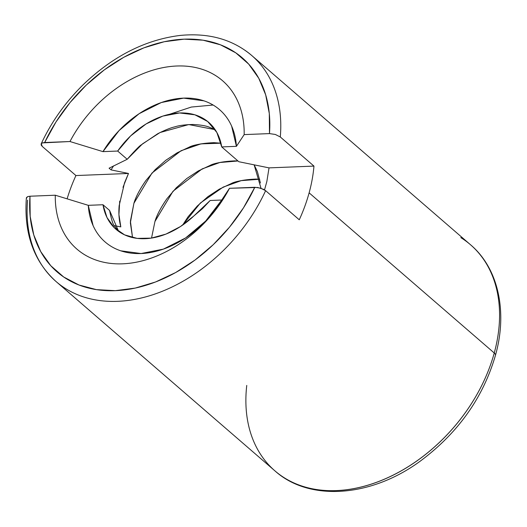 <?xml version="1.0" encoding="UTF-8"?>
<svg xmlns="http://www.w3.org/2000/svg" width="527" height="527" viewBox="0 0 527 527"><rect width="100%" height="100%" fill="white"/><g stroke="black" fill="none" stroke-linecap="round" stroke-linejoin="round"><path stroke-width="0.79" d="M470.519 244.759L251.735 55.5A149.484 106.803 130.9 0 1 280.298 136.974L313.96 166.097A149.484 106.803 130.9 0 1 309.125 192.842L494.247 352.985A149.484 106.803 -49.1 0 0 470.519 244.759C498.259 268.138 507.837 311.576 495.452 355.336C483.055 397.859 457.91 433.187 420.019 461.316C370.488 497.607 308.927 501.579 274.923 470.861A149.484 106.803 -49.1 0 0 397.911 472.699A149.484 106.803 -49.1 0 0 494.247 352.985A7.951 3.096 15.3 0 1 495.446 355.356A7.951 3.096 -164.7 0 0 494.247 352.985A149.484 106.803 130.9 0 1 284.626 478.002A149.484 106.803 130.9 0 1 246.755 385.428M119.715 201.136L118.931 214.529L120.815 226.873C119.036 220.319 118.483 213.257 119.155 205.688L124.543 182.777L128.489 173.462L75.928 175.55A149.484 106.803 130.9 0 0 67.113 198.857A149.484 106.803 130.9 0 1 75.928 175.55L42.265 146.434L41.152 145.004L41.238 143.766L42.476 142.903L69.972 141.526L102.969 151.631L117.673 151.051L127.198 159.286L109.076 168.199L111.026 169.885L128.489 173.462L75.928 175.55L42.265 146.434L41.258 143.726M460.815 237.618A149.484 106.803 130.9 0 1 494.247 352.985L309.125 192.842A149.484 106.803 130.9 0 1 299.27 219.785L265.615 190.669L263.474 189.285L257.611 187.46L229.489 188.297L221.735 200.023L210.174 200.484L221.735 200.023L229.489 188.297L254.798 187.289A141.532 101.118 130.9 0 1 115.327 290.66A141.532 101.118 130.9 0 1 29.98 196.222L27.786 196.591L26.357 198.02C23.86 233.54 33.787 261.399 56.139 281.602A149.484 106.803 130.9 0 1 27.575 200.122M237.987 160.985L234.943 160.873L237.98 160.979L219.831 162.514L202.118 168.917L173.008 191.248L154.945 221.472L151.526 238.079L154.945 221.472C156.862 215.016 160.906 207.368 167.085 198.521C161.157 206.907 157.105 214.555 154.958 221.485L173.014 191.255L202.118 168.923M130.367 222.796L132.54 237.585L130.36 222.789L133.911 203.277L130.367 222.796M133.911 203.277L133.911 203.277C135.821 196.821 139.872 189.167 146.051 180.32C140.116 188.706 136.071 196.36 133.917 203.284L130.406 221.182L132.534 237.578L130.419 221.188L133.917 203.284L151.98 173.054L181.084 150.722L200.925 143.878L220.971 143.199L213.909 142.672C202.981 143.133 194.674 144.668 188.995 147.264L177.243 152.764L165.847 160.261L155.228 169.608L146.058 180.333L155.221 169.595L165.84 160.254L177.23 152.758L188.982 147.257C192.862 145.05 201.169 143.522 213.903 142.665L220.971 143.192L200.919 143.864L181.077 150.715L151.974 173.047L133.911 203.277M188.132 216.729L182.645 225.082L188.119 216.722L197.296 205.998L188.132 216.729M207.921 196.657L197.302 206.004L207.915 196.65L219.304 189.153L207.921 196.657M231.07 183.659L219.311 189.16L231.057 183.653C234.937 181.446 243.243 179.918 255.977 179.061L259.712 179.226L241.228 180.629L223.152 187.111L200.352 203.02L182.632 225.095L200.372 203.02L223.158 187.118L241.234 180.636L259.712 179.233L255.984 179.068C245.055 179.529 236.748 181.064 231.07 183.659M176.262 187.803L167.092 198.527L176.255 187.796L186.874 178.449L176.262 187.803M198.277 170.965L186.887 178.455L198.271 170.952L210.023 165.458C213.903 163.251 222.203 161.723 234.937 160.867C224.015 161.334 215.714 162.863 210.029 165.465L198.277 170.965M261.017 188.271L254.133 164.832L257.334 171.459L260.424 182.968M193.929 215.892A70.763 50.559 130.9 0 1 116.059 229.35A70.763 50.559 130.9 0 1 102.989 204.739L109.583 210.444C111.434 219.805 113.134 225.062 114.695 226.228L118.634 231.386L109.583 210.444L102.989 204.739L106.988 217.513L114.339 227.763L124.596 234.864L137.145 238.388L151.216 238.125L165.965 234.093L180.497 226.524L193.929 215.892L210.174 200.484L202.44 208.685L193.929 215.892M264.528 189.878L266.853 181.486L269.027 167.876L313.96 166.097A149.484 106.803 130.9 0 1 309.125 192.842A149.484 106.803 130.9 0 1 299.27 219.785L265.615 190.669L260.654 188.159L254.798 187.289L243.481 207.855L229.482 227.183L213.191 244.732L195.089 259.995L175.689 272.531L155.537 281.991L135.228 288.091L115.327 290.66L96.415 289.633L79.03 285.028L63.675 276.985L50.776 265.727L40.717 251.583L33.781 234.956L30.171 216.327L29.98 196.222L55.289 195.214C55.124 205.477 56.606 214.95 59.729 223.632C62.851 232.315 67.456 239.745 73.536 245.938C79.617 252.13 86.863 256.754 95.275 259.818C103.681 262.874 112.818 264.205 122.672 263.816C132.534 263.421 142.606 261.326 152.889 257.525C163.172 253.724 173.139 248.415 182.777 241.597C192.421 234.785 201.235 226.814 209.226 217.697C217.223 208.573 223.975 198.771 229.489 188.297A111.316 79.531 130.9 0 1 122.672 263.816A111.316 79.531 130.9 0 1 55.289 195.214L88.279 205.326A87.462 62.489 -49.1 0 0 141.091 253.54A87.462 62.489 -49.1 0 0 221.735 200.023L205.655 221.07L185.596 237.954L163.39 249.119L141.091 253.54L120.755 250.812C114.464 248.704 108.964 245.496 104.241 241.182C99.517 236.873 95.795 231.656 93.075 225.543L88.279 205.326L102.989 204.739L88.279 205.326L55.289 195.214L29.98 196.222L27.786 196.591L26.548 197.46L26.462 198.699M62.911 286.826A149.484 106.803 -49.1 0 0 265.615 190.669A149.484 106.803 130.9 0 1 56.139 281.602L274.923 470.861M42.417 142.922L44.67 142.527A141.532 101.118 130.9 0 1 184.134 39.163A141.532 101.118 130.9 0 1 269.481 133.601L275.344 134.464L280.298 136.974A149.484 106.803 -49.1 0 0 244.963 50.276M251.735 55.5C232.644 39.347 208.745 32.661 180.05 35.447C145.202 39.788 112.883 56.231 83.114 84.788C65.276 102.37 51.29 122.08 41.152 143.917L41.238 143.766M269.481 133.601L244.172 134.602C244.337 124.339 242.855 114.866 239.732 106.19C236.61 97.508 232.005 90.071 225.925 83.885C219.845 77.693 212.598 73.069 204.193 70.005C195.78 66.949 186.65 65.611 176.789 66.007C166.927 66.395 156.855 68.497 146.572 72.298C136.289 76.099 126.322 81.408 116.684 88.22C107.04 95.038 98.226 103.009 90.236 112.126C82.238 121.25 75.486 131.045 69.972 141.526L44.67 142.527L55.981 121.968L69.986 102.633L86.27 85.084L104.372 69.828L123.773 57.285L143.924 47.832L164.233 41.732L184.134 39.163L203.047 40.19L220.431 44.795L235.786 52.838L248.685 64.09L258.744 78.233L265.68 94.86L269.297 113.496L269.481 133.601L275.344 134.464L280.298 136.974L313.96 166.097L269.027 167.876L238.836 161.723L221.722 146.914L216.86 132.488L207.678 121.5L194.904 114.807L179.555 112.956L162.843 116.085L146.091 123.944L130.624 135.913L117.673 151.051L102.969 151.631L69.972 141.526A111.316 79.531 130.9 0 1 176.789 66.007A111.316 79.531 130.9 0 1 244.172 134.602L236.425 146.335A87.462 62.489 -49.1 0 0 183.613 98.121A87.462 62.489 -49.1 0 0 102.969 151.631L119.049 130.591L139.115 113.707L161.315 102.541L183.613 98.121L203.956 100.848C210.24 102.956 215.747 106.164 220.47 110.472C225.187 114.787 228.909 119.998 231.636 126.118L236.425 146.335L221.722 146.914L236.425 146.335L244.172 134.602L269.481 133.601M113.569 165.886L111.026 169.885L128.489 173.462L122.982 187.335M120.815 226.873L114.366 225.681L120.815 226.873M113.562 165.893L111.026 169.885L109.076 168.199L127.198 159.286L142.547 143.845L160.05 132.527L188.758 124.563L215.128 129.655L209.423 127.251C206.083 125.801 200.563 124.879 192.869 124.477C185.01 124.688 179.022 125.472 174.918 126.829C170.741 127.751 164.997 130.064 157.678 133.753L141.427 144.76C139.932 145.426 135.189 150.267 127.198 159.286L117.673 151.051A70.763 50.559 130.9 0 1 208.652 122.31A70.763 50.559 130.9 0 1 221.722 146.914L238.836 161.723L269.027 167.876M213.119 105.031L191.327 107.053L169.72 114.214"/></g></svg>
